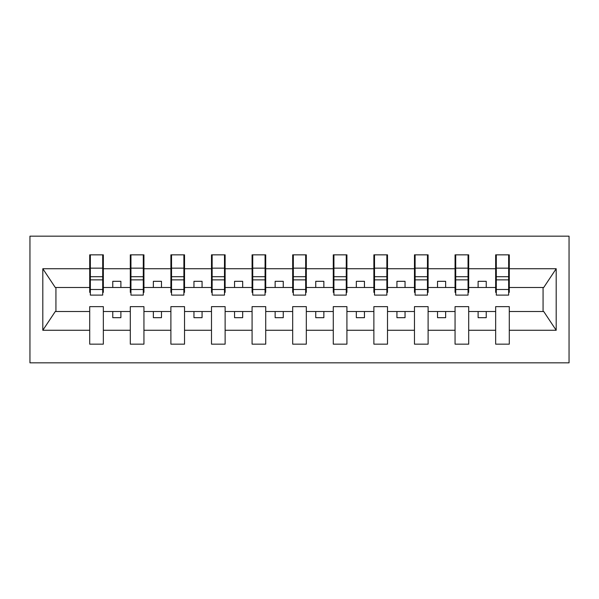 <?xml version="1.0" encoding="UTF-8"?>
<svg xmlns="http://www.w3.org/2000/svg" width="599" height="599" viewBox="0 0 599 599"><rect width="100%" height="100%" fill="white"/><g stroke="black" fill="none" stroke-linecap="round" stroke-linejoin="round"><path stroke-width="0.9" d="M29.95 362.829L569.05 362.829L569.05 236.171L29.95 236.171L29.95 362.829M508.648 292.357L509.292 292.357L509.292 287.483L543.727 287.483L556.194 268.726L556.194 330.274L509.292 330.274L509.292 306.643L495.658 306.643L495.658 311.517L468.703 311.517L468.703 306.643L455.06 306.643L455.06 311.517L428.105 311.517L428.105 306.643L414.463 306.643L414.463 311.517L387.508 311.517L387.508 306.643L373.873 306.643L373.873 311.517L346.918 311.517L346.918 306.643L333.276 306.643L333.276 311.517L306.321 311.517L306.321 306.643L292.679 306.643L292.679 311.517L265.724 311.517L265.724 306.643L252.082 306.643L252.082 311.517L225.127 311.517L225.127 306.643L211.492 306.643L211.492 311.517L184.537 311.517L184.537 306.643L170.895 306.643L170.895 311.517L143.94 311.517L143.94 306.643L130.297 306.643L130.297 311.517L103.342 311.517L103.342 306.643L89.708 306.643L89.708 311.517L55.273 311.517L42.806 330.274L42.806 268.726L55.273 287.483L89.708 287.483L89.708 268.726L42.806 268.726M509.292 330.274L509.292 344.155L495.658 344.155L495.658 311.517M495.658 330.274L468.703 330.274L468.703 344.155L455.06 344.155L455.06 311.517M468.703 330.274L468.703 311.517M455.06 330.274L428.105 330.274L428.105 344.155L414.463 344.155L414.463 311.517M428.105 330.274L428.105 311.517M414.463 330.274L387.508 330.274L387.508 344.155L373.873 344.155L373.873 311.517M387.508 330.274L387.508 311.517M373.873 330.274L346.918 330.274L346.918 344.155L333.276 344.155L333.276 311.517M346.918 330.274L346.918 311.517M333.276 330.274L306.321 330.274L306.321 344.155L292.679 344.155L292.679 311.517M306.321 330.274L306.321 311.517M292.679 330.274L265.724 330.274L265.724 344.155L252.082 344.155L252.082 311.517M265.724 330.274L265.724 311.517M252.082 330.274L225.127 330.274L225.127 344.155L211.492 344.155L211.492 311.517M225.127 330.274L225.127 311.517M211.492 330.274L184.537 330.274L184.537 344.155L170.895 344.155L170.895 311.517M184.537 330.274L184.537 311.517M170.895 330.274L143.94 330.274L143.94 344.155L130.297 344.155L130.297 311.517M143.94 330.274L143.94 311.517M496.301 289.504L508.648 289.504L508.648 295.112L496.301 295.112L496.301 254.845L495.658 254.845L495.658 268.726L468.703 268.726L468.703 292.357L468.051 292.357M496.301 292.357L495.658 292.357L495.658 268.726M455.712 289.504L468.051 289.504L468.051 295.112L455.712 295.112L455.712 254.845L455.06 254.845L455.06 268.726L428.105 268.726L428.105 292.357L427.454 292.357M455.712 292.357L455.06 292.357L455.06 268.726M415.114 289.504L427.454 289.504L427.454 295.112L415.114 295.112L415.114 254.845L414.463 254.845L414.463 268.726L387.508 268.726L387.508 292.357L386.857 292.357M415.114 292.357L414.463 292.357L414.463 268.726M374.517 289.504L386.857 289.504L386.857 295.112L374.517 295.112L374.517 254.845L373.873 254.845L373.873 268.726L346.918 268.726L346.918 292.357L346.267 292.357M374.517 292.357L373.873 292.357L373.873 268.726M333.928 289.504L346.267 289.504L346.267 295.112L333.928 295.112L333.928 254.845L333.276 254.845L333.276 268.726L306.321 268.726L306.321 292.357L305.67 292.357M333.928 292.357L333.276 292.357L333.276 268.726M293.33 289.504L305.67 289.504L305.67 295.112L293.33 295.112L293.33 254.845L292.679 254.845L292.679 268.726L265.724 268.726L265.724 292.357L265.072 292.357M293.33 292.357L292.679 292.357L292.679 268.726M252.733 289.504L265.072 289.504L265.072 295.112L252.733 295.112L252.733 254.845L252.082 254.845L252.082 268.726L225.127 268.726L225.127 292.357L224.483 292.357M252.733 292.357L252.082 292.357L252.082 268.726M212.143 289.504L224.483 289.504L224.483 295.112L212.143 295.112L212.143 254.845L211.492 254.845L211.492 268.726L184.537 268.726L184.537 292.357L183.886 292.357M212.143 292.357L211.492 292.357L211.492 268.726M171.546 289.504L183.886 289.504L183.886 295.112L171.546 295.112L171.546 254.845L170.895 254.845L170.895 268.726L143.94 268.726L143.94 292.357L143.288 292.357M171.546 292.357L170.895 292.357L170.895 268.726M130.949 289.504L143.288 289.504L143.288 295.112L130.949 295.112L130.949 254.845L130.297 254.845L130.297 268.726L103.342 268.726L103.342 254.845L102.699 254.845L102.699 295.112L90.352 295.112L90.352 279.868L102.699 279.868M130.949 292.357L130.297 292.357L130.297 268.726M130.297 330.274L103.342 330.274L103.342 344.155L89.708 344.155L89.708 311.517M103.342 330.274L103.342 311.517M90.352 279.868L90.352 254.845L89.708 254.845L89.708 268.726M89.708 287.483L89.708 292.357L90.352 292.357M509.292 287.483L509.292 254.845L508.648 254.845L508.648 289.504M455.06 254.845L468.703 254.845L468.703 268.726M414.463 254.845L428.105 254.845L428.105 268.726M373.873 254.845L387.508 254.845L387.508 268.726M333.276 254.845L346.918 254.845L346.918 268.726M292.679 254.845L306.321 254.845L306.321 268.726M252.082 254.845L265.724 254.845L265.724 268.726M211.492 254.845L225.127 254.845L225.127 268.726M170.895 254.845L184.537 254.845L184.537 268.726M130.297 254.845L143.94 254.845L143.94 268.726M556.194 268.726L509.292 268.726M89.708 330.274L42.806 330.274M89.708 254.845L103.342 254.845M495.658 254.845L509.292 254.845M495.658 287.483L486.238 287.483L486.238 281.313L478.114 281.313L478.114 287.483L486.238 287.483M478.114 287.483L468.703 287.483M478.114 311.517L478.114 317.687L486.238 317.687L486.238 311.517M455.06 287.483L445.641 287.483L445.641 281.313L437.525 281.313L437.525 287.483L445.641 287.483M437.525 287.483L428.105 287.483M437.525 311.517L437.525 317.687L445.641 317.687L445.641 311.517M414.463 287.483L405.044 287.483L405.044 281.313L396.927 281.313L396.927 287.483L405.044 287.483M396.927 287.483L387.508 287.483M396.927 311.517L396.927 317.687L405.044 317.687L405.044 311.517M373.873 287.483L364.454 287.483L364.454 281.313L356.33 281.313L356.33 287.483L364.454 287.483M356.33 287.483L346.918 287.483M356.33 311.517L356.33 317.687L364.454 317.687L364.454 311.517M333.276 287.483L323.857 287.483L323.857 281.313L315.74 281.313L315.74 287.483L323.857 287.483M315.74 287.483L306.321 287.483M315.74 311.517L315.74 317.687L323.857 317.687L323.857 311.517M292.679 287.483L283.26 287.483L283.26 281.313L275.143 281.313L275.143 287.483L283.26 287.483M275.143 287.483L265.724 287.483M275.143 311.517L275.143 317.687L283.26 317.687L283.26 311.517M252.082 287.483L242.67 287.483L242.67 281.313L234.546 281.313L234.546 287.483L242.67 287.483M234.546 287.483L225.127 287.483M234.546 311.517L234.546 317.687L242.67 317.687L242.67 311.517M211.492 287.483L202.073 287.483L202.073 281.313L193.956 281.313L193.956 287.483L202.073 287.483M193.956 287.483L184.537 287.483M193.956 311.517L193.956 317.687L202.073 317.687L202.073 311.517M170.895 287.483L161.475 287.483L161.475 281.313L153.359 281.313L153.359 287.483L161.475 287.483M153.359 287.483L143.94 287.483M153.359 311.517L153.359 317.687L161.475 317.687L161.475 311.517M130.297 287.483L120.886 287.483L120.886 281.313L112.762 281.313L112.762 287.483L120.886 287.483M112.762 287.483L103.342 287.483L103.342 268.726M112.762 311.517L112.762 317.687L120.886 317.687L120.886 311.517M103.342 287.483L103.342 292.357L102.699 292.357M556.194 330.274L543.727 311.517L509.292 311.517M55.932 287.483L55.932 311.517M543.068 311.517L543.068 287.483M102.699 262.961L103.342 262.961M89.708 262.961L90.352 262.961M90.352 276.701L102.699 276.701M143.94 254.845L143.288 254.845L143.288 289.504M143.288 262.961L143.94 262.961M130.297 262.961L130.949 262.961M130.949 279.868L143.288 279.868M130.949 276.701L143.288 276.701M184.537 254.845L183.886 254.845L183.886 289.504M183.886 262.961L184.537 262.961M170.895 262.961L171.546 262.961M171.546 279.868L183.886 279.868M171.546 276.701L183.886 276.701M225.127 254.845L224.483 254.845L224.483 289.504M224.483 262.961L225.127 262.961M211.492 262.961L212.143 262.961M212.143 279.868L224.483 279.868M212.143 276.701L224.483 276.701M265.724 254.845L265.072 254.845L265.072 289.504M265.072 262.961L265.724 262.961M252.082 262.961L252.733 262.961M252.733 279.868L265.072 279.868M252.733 276.701L265.072 276.701M306.321 254.845L305.67 254.845L305.67 289.504M305.67 262.961L306.321 262.961M292.679 262.961L293.33 262.961M293.33 279.868L305.67 279.868M293.33 276.701L305.67 276.701M346.918 254.845L346.267 254.845L346.267 289.504M346.267 262.961L346.918 262.961M333.276 262.961L333.928 262.961M333.928 279.868L346.267 279.868M333.928 276.701L346.267 276.701M387.508 254.845L386.857 254.845L386.857 289.504M386.857 262.961L387.508 262.961M373.873 262.961L374.517 262.961M374.517 279.868L386.857 279.868M374.517 276.701L386.857 276.701M428.105 254.845L427.454 254.845L427.454 289.504M427.454 262.961L428.105 262.961M414.463 262.961L415.114 262.961M415.114 279.868L427.454 279.868M415.114 276.701L427.454 276.701M468.703 254.845L468.051 254.845L468.051 289.504M468.051 262.961L468.703 262.961M455.06 262.961L455.712 262.961M455.712 279.868L468.051 279.868M455.712 276.701L468.051 276.701M508.648 262.961L509.292 262.961M495.658 262.961L496.301 262.961M496.301 279.868L508.648 279.868M496.301 276.701L508.648 276.701M90.352 289.504L102.699 289.504M90.352 268.157L102.699 268.157M130.949 268.157L143.288 268.157M171.546 268.157L183.886 268.157M212.143 268.157L224.483 268.157M252.733 268.157L265.072 268.157M293.33 268.157L305.67 268.157M333.928 268.157L346.267 268.157M374.517 268.157L386.857 268.157M415.114 268.157L427.454 268.157M455.712 268.157L468.051 268.157M496.301 268.157L508.648 268.157"/></g></svg>
